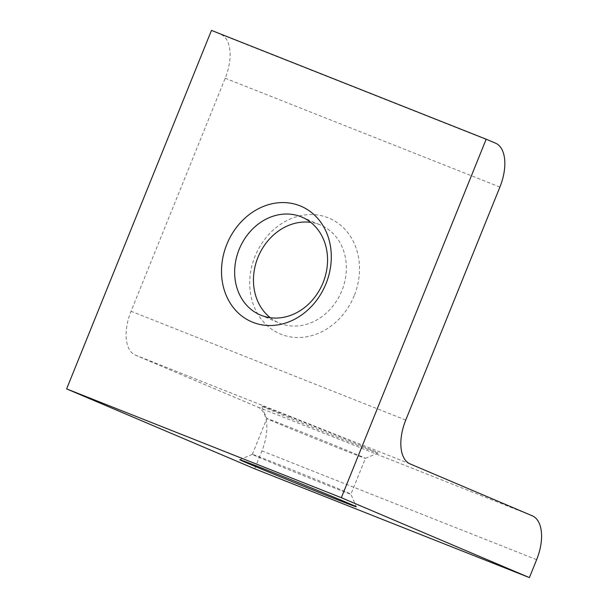 <?xml version="1.0" encoding="UTF-8"?>
<svg xmlns="http://www.w3.org/2000/svg" width="608" height="608" viewBox="0 0 608 608"><rect width="100%" height="100%" fill="white"/><g stroke="black" fill="none" stroke-linecap="round" stroke-linejoin="round"><path stroke-width="0.46" stroke-dasharray="3.04 2.28" d="M327.492 485.275A53.17 0.585 -158 0 0 350.93 494.205A53.17 0.585 -158 0 0 350.93 494.198A53.17 0.585 -158 0 0 325.523 483.383A53.17 0.585 -158 0 0 275.774 463.304A53.17 0.585 -158 0 0 252.343 454.366A53.17 0.585 -158 0 0 252.335 454.374A53.17 0.585 -158 0 0 277.499 465.09A53.17 0.585 -158 0 0 327.492 485.275M270.256 317.703A53.17 45.136 -67 0 0 279.118 322.97A53.17 45.136 -67 0 0 341.878 290.662A53.17 45.136 -67 0 0 320.697 225.104A53.17 45.136 -67 0 0 310.756 222.376M289.18 416.488A62.837 0.692 22 0 1 348.536 440.458A62.837 0.692 22 0 1 377.994 453.021A62.837 0.692 22 0 1 350.299 442.457A62.837 0.692 22 0 1 291.498 418.722A62.837 0.692 22 0 1 261.478 405.946A62.837 0.692 22 0 1 289.18 416.488M290.259 427.454A53.17 0.585 22 0 1 340.252 447.632A53.17 0.585 22 0 1 365.416 458.356A53.17 0.585 22 0 1 365.408 458.356A53.17 0.585 22 0 1 341.977 449.426A53.17 0.585 22 0 1 292.22 429.339A53.17 0.585 22 0 1 266.821 418.524A53.17 0.585 22 0 1 266.821 418.517A53.17 0.585 22 0 1 290.259 427.454M354.213 295.678A62.837 53.344 113 0 1 281.071 334.294A62.837 53.344 113 0 1 255.01 256.394A62.837 53.344 113 0 1 328.145 217.778A62.837 53.344 113 0 1 354.213 295.678M211.462 30.4L220.871 34.398A38.669 20.429 -68.4 0 1 225.188 78.234L131.039 311.258A38.669 20.429 111.6 0 0 135.364 355.102L257.61 407.033A38.669 20.429 -68.4 0 1 261.926 450.878L254.684 468.798M220.871 34.398L495.581 143.192M257.61 407.033L532.327 515.835M536.644 559.672L261.926 450.878M410.081 463.896L135.364 355.102M405.756 420.06L131.039 311.258M499.905 187.036L225.188 78.234M377.994 453.021L365.408 458.356L350.93 494.205L356.273 506.783M260.315 314.982L279.118 322.97M252.343 454.366L239.757 459.709M301.895 217.109L320.697 225.104M252.335 454.374L266.821 418.517L261.478 405.946"/><path stroke-width="0.91" d="M226.799 244.408A62.837 53.344 -67 0 0 252.867 322.308A62.837 53.344 -67 0 0 326.002 283.693A62.837 53.344 -67 0 0 299.942 205.793A62.837 53.344 -67 0 0 226.799 244.408M239.134 249.424A53.17 45.136 -67 0 0 260.315 314.982A53.17 45.136 -67 0 0 323.076 282.667A53.17 45.136 -67 0 0 301.895 217.109A53.17 45.136 -67 0 0 239.134 249.424M328.571 496.234A62.837 0.692 -158 0 0 356.273 506.783A62.837 0.692 -158 0 0 326.253 494A62.837 0.692 -158 0 0 267.452 470.265A62.837 0.692 -158 0 0 239.757 459.709A62.837 0.692 -158 0 0 269.215 472.264A62.837 0.692 -158 0 0 328.571 496.234M310.756 222.376A53.17 45.136 -67 0 0 257.936 257.412A53.17 45.136 -67 0 0 270.256 317.703M211.462 30.4L486.18 139.202L341.339 497.701L66.622 388.9L211.462 30.4M486.18 139.202L495.581 143.192A38.669 20.429 -68.4 0 1 499.905 187.036L405.756 420.06A38.669 20.429 111.6 0 0 410.081 463.896L532.327 515.835A38.669 20.429 -68.4 0 1 536.644 559.672L529.401 577.6L341.339 497.701M529.401 577.6L254.684 468.798L66.622 388.9"/></g></svg>
